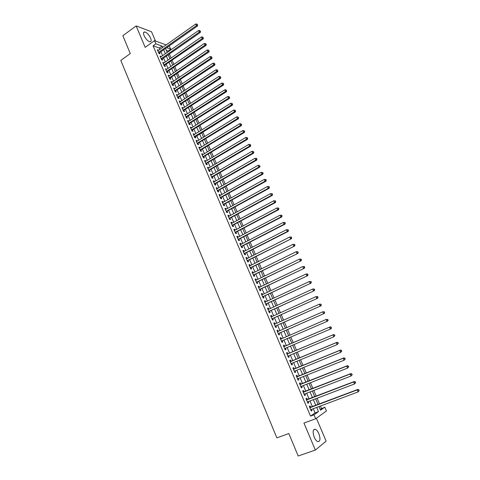 <?xml version="1.0" encoding="UTF-8"?>
<svg xmlns="http://www.w3.org/2000/svg" width="480" height="480" viewBox="0 0 480 480"><rect width="100%" height="100%" fill="white"/><g stroke="black" fill="none" stroke-linecap="round" stroke-linejoin="round"><path stroke-width="0.72" d="M318.846 433.632C317.796 431.274 316.626 429.816 315.33 429.252C312.84 429.234 312.48 431.898 314.244 437.238C315.294 439.596 316.464 441.06 317.754 441.63C320.262 441.624 320.628 438.96 318.846 433.632M150.564 38.052C148.842 34.596 146.886 32.556 144.696 31.938C143.364 32.004 143.166 33.252 144.096 35.682C145.824 39.15 147.774 41.19 149.952 41.808C151.296 41.748 151.5 40.494 150.564 38.052M320.166 409.326L324.828 407.16L326.46 410.946L315.678 418.758L313.998 414.816L318.486 411.642L316.686 407.43M155.484 41.022L151.548 31.788L136.128 25.92L122.85 35.736L130.29 53.568L120.798 60.408L276.864 437.88L288.816 433.536L298.188 456L315.36 450.078L326.136 441.126L316.38 418.248M169.11 45.978L170.85 49.2L166.662 47.7M168.372 51.618L168.15 51.096L170.85 49.2M321.468 408.414L320.442 406.026M319.518 403.872L317.094 398.226M316.188 396.108L313.764 390.456M312.87 388.374L310.446 382.728M309.564 380.676L307.14 375.024M306.276 373.008L303.852 367.362M303 365.376L300.576 359.724M299.736 357.774L297.312 352.122M296.49 350.202L294.066 344.556M293.256 342.666L290.838 337.032M290.028 335.136L287.628 329.55M286.806 327.642L284.43 322.098M283.602 320.172L281.244 314.676M280.416 312.738L278.076 307.29M277.236 305.334L274.92 299.928M274.074 297.96L271.776 292.602M270.924 290.616L268.644 285.306M267.786 283.308L265.524 278.034M264.66 276.024L262.422 270.798M261.552 268.776L259.326 263.592M258.45 261.552L256.248 256.416M255.366 254.364L253.182 249.264M252.294 247.2L250.128 242.148M249.234 240.066L247.086 235.056M246.186 232.968L244.056 228M243.15 225.894L241.038 220.968M240.126 218.844L238.032 213.96M237.114 211.83L235.038 206.988M234.12 204.84L232.056 200.04M231.132 197.886L229.092 193.122M228.156 190.95L226.134 186.234M225.198 184.05L223.188 179.37M222.246 177.174L220.254 172.536M219.306 170.328L217.332 165.726M216.384 163.506L214.422 158.946M213.468 156.714L211.524 152.19M210.564 149.946L208.638 145.464M207.672 143.208L205.764 138.762M204.792 136.5L202.902 132.09M201.924 129.81L200.052 125.442M199.068 123.156L197.208 118.824M196.224 116.52L194.382 112.23M193.386 109.914L191.562 105.66M190.566 103.338L188.754 99.12M187.752 96.786L185.958 92.598M184.95 90.258L183.174 86.106M182.16 83.754L180.396 79.644M179.382 77.274L177.636 73.2M176.616 70.824L174.882 66.786M173.856 64.398L172.14 60.396M171.108 57.996L169.404 54.03M310.602 407.232L310.026 405.876L309.264 406.386L311.25 411.048L312.006 410.526L311.514 409.368M307.314 399.51L306.738 398.16L305.97 398.646L307.944 403.284L308.706 402.786L308.208 401.61M304.032 391.818L303.462 390.474L302.688 390.942L304.656 395.562L305.424 395.082L304.914 393.888M300.768 384.156L300.198 382.818L299.418 383.268L301.38 387.864L302.154 387.408L301.638 386.196M297.516 376.53L296.952 375.198L296.166 375.624L298.116 380.208L298.896 379.77L298.374 378.54M294.282 368.934L293.718 367.608L292.92 368.016L294.864 372.576L295.656 372.162L295.122 370.908M291.06 361.374L290.496 360.054L289.692 360.438L291.63 364.98L292.428 364.584L291.888 363.318M287.85 353.844L287.286 352.53L286.482 352.896L288.408 357.42L289.212 357.042L288.66 355.752M284.652 346.344L284.094 345.036L283.278 345.384L285.198 349.884L286.008 349.524L285.45 348.222M281.46 338.856L280.914 337.572L280.092 337.902L282.006 342.384L282.822 342.048L282.264 340.74M278.28 331.398L277.746 330.144L276.918 330.45L278.82 334.914L279.642 334.596L279.09 333.294M275.112 323.97L274.59 322.74L273.762 323.028L275.652 327.48L276.48 327.18L275.928 325.884M271.962 316.572L271.452 315.372L270.612 315.642L272.502 320.07L273.33 319.788L272.784 318.498M268.824 309.204L268.32 308.034L267.48 308.286L269.358 312.696L270.198 312.432L269.652 311.148M265.692 301.866L265.206 300.726L264.36 300.96L266.226 305.352L267.072 305.106L266.532 303.828M262.578 294.564L262.104 293.448L261.252 293.664L263.112 298.038L263.964 297.81L263.424 296.538M259.482 287.286L259.014 286.2L258.156 286.392L260.01 290.754L260.868 290.544L260.328 289.272M256.392 280.044L255.936 278.982L255.072 279.156L256.92 283.494L257.784 283.308L257.244 282.042M253.314 272.826L252.876 271.788L252 271.95L253.842 276.27L254.712 276.102L254.172 274.842M250.254 265.644L249.822 264.63L248.946 264.774L250.776 269.076L251.652 268.926L251.118 267.672M247.206 258.486L246.786 257.502L245.898 257.628L247.728 261.912L248.604 261.774L248.076 260.526M244.164 251.358L243.756 250.398L242.868 250.506L244.686 254.778L245.574 254.658L245.04 253.416M241.14 244.26L240.744 243.33L239.85 243.42L241.656 247.668L242.55 247.566L242.022 246.33M238.128 237.192L237.738 236.286L236.838 236.358L238.644 240.588L239.538 240.51L239.016 239.274M235.128 230.154L234.75 229.272L233.844 229.326L235.638 233.544L236.544 233.478L236.022 232.248M232.14 223.14L231.774 222.282L230.862 222.324L232.65 226.524L233.556 226.47L233.034 225.252M229.164 216.156L228.804 215.328L227.892 215.346L229.674 219.528L230.586 219.498L230.064 218.28M226.2 209.202L225.852 208.392L224.934 208.398L226.704 212.568L227.622 212.55L227.106 211.338M223.242 202.278L222.912 201.492L221.982 201.48L223.752 205.632L224.676 205.632L224.16 204.42M220.302 195.378L219.984 194.616L219.048 194.592L220.812 198.72L221.736 198.738L221.226 197.538M217.374 188.508L217.062 187.77L216.126 187.728L217.878 191.844L218.814 191.874L218.304 190.68M214.458 181.662L214.158 180.954L213.216 180.894L214.962 184.992L215.898 185.04L215.388 183.846M211.554 174.846L211.26 174.162L210.312 174.084L212.052 178.164L212.994 178.23L212.49 177.042M208.662 168.054L208.38 167.394L207.426 167.304L209.16 171.366L210.108 171.45L209.604 170.268M205.776 161.292L205.506 160.656L204.546 160.548L206.274 164.598L207.228 164.694L206.724 163.518M202.908 154.56L202.644 153.942L201.684 153.822L203.4 157.854L204.36 157.968L203.856 156.792M200.046 147.852L199.794 147.258L198.828 147.12L200.538 151.134L201.504 151.266L201.006 150.096M197.202 141.168L196.956 140.598L195.984 140.448L197.688 144.444L198.66 144.594L198.162 143.424M194.364 134.514L194.13 133.968L193.152 133.8L194.85 137.784L195.822 137.946L195.33 136.782M191.538 127.884L191.316 127.362L190.332 127.176L192.024 131.148L193.002 131.322L192.51 130.164M188.724 121.284L188.508 120.78L187.524 120.582L189.21 124.536L190.188 124.728L189.702 123.576M185.922 114.708L185.718 114.228L184.728 114.012L186.402 117.948L187.392 118.158L186.9 117.006M183.126 108.156L182.934 107.694L181.938 107.466L183.612 111.39L184.602 111.612L184.116 110.466M180.348 101.628L179.16 100.95L180.828 104.856L181.824 105.09L181.338 103.956M177.576 95.13L176.394 94.458L178.056 98.346L179.052 98.598L178.572 97.464M174.816 88.656L173.64 87.99L175.29 91.866L176.298 92.13L175.818 91.002M172.068 82.206L170.898 81.546L172.542 85.41L173.55 85.686L173.07 84.564M169.332 75.78L168.162 75.132L169.8 78.978L170.814 79.272L170.34 78.15M166.602 69.384L165.438 68.736L167.07 72.57L168.09 72.876L167.616 71.76M163.884 63.006L162.726 62.37L164.352 66.186L165.378 66.51L164.904 65.394M161.178 56.658L160.026 56.028L161.646 59.832L162.672 60.162L162.198 59.058M168.15 51.096L166.35 50.466M159.894 49.338L159.324 47.994L153.096 45.81L310.536 416.1L315.066 412.914L313.272 408.708M312.36 406.572L309.96 400.944M309.06 398.838L306.66 393.21M305.772 391.14L303.372 385.512M302.502 383.472L300.102 377.844M299.244 375.84L296.838 370.212M295.998 368.232L293.598 362.61M292.764 360.666L290.364 355.038M289.548 353.124L287.148 347.502M286.344 345.618L283.95 340.008M283.146 338.124L280.77 332.556M279.96 330.654L277.602 325.134M276.786 323.22L274.452 317.748M273.624 315.816L271.308 310.386M270.48 308.442L268.182 303.06M267.342 301.098L265.068 295.758M264.222 293.784L261.966 288.492M261.114 286.506L258.876 281.256M258.018 279.252L255.798 274.044M254.94 272.028L252.732 266.868M251.868 264.834L249.684 259.716M248.808 257.676L246.642 252.6M245.766 250.542L243.618 245.508M242.736 243.438L240.606 238.446M239.712 236.358L237.6 231.408M236.706 229.314L234.612 224.406M233.712 222.294L231.636 217.428M230.73 215.304L228.666 210.48M227.754 208.344L225.714 203.562M224.796 201.408L222.774 196.668M221.85 194.508L219.846 189.804M218.916 187.626L216.924 182.964M215.994 180.78L214.02 176.154M213.078 173.958L211.122 169.374M210.18 167.16L208.242 162.618M207.294 160.392L205.368 155.886M204.414 153.654L202.506 149.184M201.552 146.94L199.656 142.506M198.696 140.25L196.818 135.858M195.852 133.59L193.992 129.234M193.02 126.954L191.178 122.64M190.2 120.348L188.376 116.064M187.392 113.76L185.58 109.524M184.59 107.208L182.796 103.002M181.806 100.674L180.024 96.51M179.028 94.17L177.264 90.036M176.262 87.69L174.516 83.592M173.508 81.234L171.774 77.172M170.766 74.808L169.044 70.782M168.03 68.4L166.326 64.41M165.306 62.022L163.62 58.068M162.594 55.668L160.92 51.744M158.484 50.334L157.332 49.71L158.946 53.496L159.978 53.844L159.51 52.74M315.678 418.758L303.942 423.066L315.36 450.078M310.536 416.1L313.998 414.816M153.096 45.81L155.862 43.836L154.506 40.668L166.164 44.904M136.128 25.92L145.182 47.352L154.506 40.668M318.984 406.572L320.538 410.196L324.828 407.16M165.516 48.51L167.196 52.446M168.228 54.852L169.932 58.818M170.958 61.212L172.674 65.214M173.694 67.596L175.422 71.634M176.442 74.01L178.188 78.084M179.202 80.448L180.96 84.552M181.968 86.91L183.744 91.05M184.752 93.396L186.54 97.572M187.542 99.906L189.348 104.124M190.344 106.446L192.168 110.7M193.158 113.01L195 117.3M195.984 119.598L197.838 123.93M198.816 126.216L200.688 130.578M201.666 132.858L203.55 137.262M204.522 139.524L206.43 143.97M207.39 146.22L209.316 150.702M210.276 152.94L212.214 157.464M213.168 159.69L215.118 164.25M216.072 166.464L218.04 171.066M218.988 173.268L220.974 177.906M221.916 180.102L223.92 184.776M224.856 186.96L226.878 191.676M227.802 193.842L229.842 198.6M230.766 200.754L232.824 205.554M233.742 207.696L235.818 212.538M236.73 214.668L238.824 219.546M239.73 221.664L241.842 226.59M242.742 228.69L244.872 233.658M245.766 235.746L247.914 240.756M248.802 242.832L250.968 247.878M251.85 249.942L254.034 255.036M254.91 257.088L257.112 262.224M257.988 264.258L260.208 269.436M261.072 271.458L263.31 276.684M264.174 278.694L266.43 283.956M267.282 285.954L269.562 291.264M270.408 293.244L272.706 298.602M273.546 300.564L275.862 305.964M276.702 307.92L279.036 313.362M279.864 315.3L282.216 320.796M283.044 322.716L285.414 328.254M286.23 330.162L288.624 335.742M289.44 337.638L291.852 343.266M292.662 345.156L295.08 350.796M295.902 352.716L298.32 358.362M299.154 360.312L301.578 365.958M302.424 367.938L304.842 373.584M305.706 375.6L308.13 381.246M309.006 383.292L311.424 388.938M312.318 391.02L314.736 396.666M315.642 398.778L318.066 404.424M162.636 47.4L162.06 46.056L155.862 43.836M315.768 405.288L313.356 399.648M312.456 397.536L310.044 391.902M309.15 389.826L306.738 384.186M305.862 382.14L303.45 376.506M302.592 374.49L300.18 368.856M299.334 366.87L296.922 361.236M296.088 359.286L293.676 353.652M292.854 351.732L290.442 346.098M289.638 344.214L287.232 338.592M286.422 336.702L284.034 331.122M283.218 329.22L280.854 323.688M280.032 321.768L277.686 316.284M276.858 314.352L274.53 308.91M273.696 306.96L271.392 301.566M270.552 299.604L268.26 294.258M267.414 292.278L265.146 286.974M264.294 284.982L262.044 279.72M261.186 277.716L258.954 272.502M258.09 270.48L255.876 265.308M255.006 263.274L252.81 258.144M251.934 256.098L249.756 251.01M248.874 248.952L246.72 243.906M245.832 241.83L243.69 236.832M242.796 234.744L240.672 229.788M239.778 227.682L237.672 222.768M236.766 220.65L234.684 215.778M233.772 213.648L231.702 208.818M230.784 206.676L228.738 201.882M227.814 199.728L225.78 194.976M224.856 192.816L222.84 188.1M221.904 185.922L219.906 181.254M218.97 179.064L216.99 174.432M216.048 172.224L214.08 167.634M213.132 165.42L211.188 160.866M210.234 158.64L208.302 154.128M207.342 151.89L205.428 147.414M204.468 145.164L202.566 140.724M201.6 138.462L199.716 134.064M198.744 131.79L196.878 127.428M195.9 125.142L194.052 120.822M193.068 118.524L191.232 114.24M190.248 111.93L188.43 107.682M187.434 105.366L185.634 101.154M184.638 98.82L182.85 94.644M181.848 92.304L180.078 88.164M179.07 85.812L177.318 81.714M176.304 79.35L174.564 75.282M173.55 72.912L171.828 68.88M170.808 66.492L169.098 62.496M168.072 60.102L166.374 56.142M165.348 53.736L163.668 49.812M159.324 47.994L162.06 46.056M315.066 412.914L318.486 411.642M157.692 50.544L158.37 50.064M160.374 56.844L161.058 56.37M163.068 63.174L163.752 62.7M165.774 69.522L166.464 69.054M168.492 75.9L169.182 75.432M171.216 82.302L171.906 81.834M173.952 88.728L174.648 88.26M176.7 95.178L177.402 94.716M179.46 101.652L180.162 101.196M182.232 108.15L182.934 107.694M185.01 114.678L185.718 114.228M187.8 121.23L188.508 120.78M190.602 127.806L191.316 127.362M193.416 134.412L194.13 133.968M196.242 141.042L196.956 140.598M199.074 147.696L199.794 147.258M201.918 154.38L202.644 153.942M204.78 161.088L205.506 160.656M207.648 167.826L208.38 167.394M210.528 174.588L211.26 174.162M213.42 181.374L214.158 180.954M216.324 188.19L217.062 187.77M219.24 195.036L219.984 194.616M222.168 201.906L222.912 201.492M225.102 208.806L225.852 208.392M228.054 215.736L228.804 215.328M231.018 222.69L231.774 222.282M233.994 229.674L234.75 229.272M236.982 236.682L237.738 236.286M239.976 243.726L240.744 243.33M242.988 250.794L243.756 250.398M246.012 257.892L246.786 257.502M249.048 265.02L249.822 264.63M252.096 272.172L252.876 271.788M255.156 279.36L255.936 278.982M258.228 286.572L259.014 286.2M261.318 293.82L262.104 293.448M264.414 301.092L265.206 300.726M267.528 308.4L268.32 308.034M270.654 315.732L271.452 315.372M273.792 323.1L274.59 322.74M276.942 330.498L277.746 330.144M280.104 337.926L280.914 337.572M283.278 345.384L284.094 345.036M285.192 349.872L286.008 349.524M288.39 357.384L289.212 357.042M291.606 364.92L292.428 364.584M294.828 372.492L295.656 372.162M298.068 380.1L298.896 379.77M301.32 387.738L302.154 387.408M304.59 395.406L305.424 395.082M307.866 403.104L308.706 402.786M311.166 410.838L312.006 410.526M158.706 52.926L159.066 53.052L197.424 26.04L196.452 25.614L158.478 52.392M197.292 24.72L197.004 24.078L197.292 24.72L196.452 25.614L195.738 24L157.806 50.814M197.424 26.04L197.682 24.894M197.004 24.078L195.738 24M161.4 59.244L161.76 59.364L200.274 32.49L199.308 32.082L161.172 58.722M200.148 31.188L199.86 30.54L200.148 31.188L199.308 32.082L198.594 30.462L160.5 57.132M200.274 32.49L200.532 31.35M199.86 30.54L198.594 30.462M164.1 65.592L203.136 38.97L202.17 38.574L163.878 65.07M203.01 37.674L202.722 37.026L203.01 37.674L202.17 38.574L201.456 36.948L163.2 63.48M203.136 38.97L203.394 37.836M202.722 37.026L201.456 36.948M166.812 71.958L206.004 45.474L205.044 45.096L166.596 71.448M205.89 44.19L205.602 43.536L205.89 44.19L205.044 45.096L204.324 43.464L165.918 69.852M206.004 45.474L206.274 44.346M205.602 43.536L204.324 43.464M169.536 78.348L208.89 52.008L207.936 51.642L169.326 77.856M208.776 50.73L208.488 50.076L208.776 50.73L207.936 51.642L207.21 49.998L168.642 76.248M208.89 52.008L209.16 50.88M208.488 50.076L207.21 49.998M172.266 84.768L211.782 58.56L210.834 58.212L172.062 84.282M211.674 57.3L211.386 56.646L211.674 57.3L210.834 58.212L210.108 56.568L171.378 82.674M211.782 58.56L212.058 57.444M211.386 56.646L210.108 56.568M175.014 91.206L214.686 65.148L213.744 64.812L174.81 90.732M214.59 63.894L214.296 63.234L214.59 63.894L213.744 64.812L213.018 63.156L174.12 89.118M214.686 65.148L214.968 64.032M214.296 63.234L213.018 63.156M177.768 97.674L217.608 71.754L216.666 71.436L177.57 97.212M217.512 70.518L217.218 69.852L217.512 70.518L216.666 71.436L215.934 69.774L176.88 95.592M217.608 71.754L217.89 70.644M217.218 69.852L215.934 69.774M180.534 104.166L220.536 78.39L219.6 78.084L180.342 103.716M220.446 77.166L220.152 76.5L220.446 77.166L219.6 78.084L218.868 76.422L179.646 102.09M220.536 78.39L220.818 77.286M220.152 76.5L218.868 76.422M183.306 110.682L223.476 85.056L222.546 84.762L183.12 110.244M223.392 83.838L223.098 83.172L223.392 83.838L222.546 84.762L221.808 83.094L182.424 108.612M223.476 85.056L223.764 83.958M223.098 83.172L221.808 83.094M186.096 117.228L226.428 91.746L225.504 91.47L185.916 116.802M226.356 90.54L226.056 89.868L226.356 90.54L225.504 91.47L224.766 89.79L185.214 115.158M226.428 91.746L226.722 90.654M226.056 89.868L224.766 89.79M188.892 123.798L229.392 98.46L228.474 98.202L188.718 123.378M229.326 97.272L229.026 96.594L229.326 97.272L228.474 98.202L227.73 96.516L188.016 121.734M229.392 98.46L229.692 97.374M229.026 96.594L227.73 96.516M191.706 130.392L232.368 105.204L231.456 104.964L191.532 129.99M232.308 104.028L232.008 103.35L232.308 104.028L231.456 104.964L230.712 103.272L190.824 128.334M232.368 105.204L232.674 104.124M232.008 103.35L230.712 103.272M194.868 137.07L235.362 111.978L234.45 111.75L194.358 136.62M235.302 110.814L235.002 110.13L235.302 110.814L234.45 111.75L233.706 110.052L193.65 134.958M235.362 111.978L235.668 110.904M235.002 110.13L233.706 110.052M197.352 143.658L238.362 118.776L237.462 118.566L197.19 143.28M238.314 117.624L238.008 116.94L238.314 117.624L237.462 118.566L236.706 116.862L196.482 141.612M238.362 118.776L238.674 117.708M238.008 116.94L236.706 116.862M200.196 150.336L241.374 125.604L240.48 125.412L200.04 149.964M241.332 124.464L241.026 123.78L241.332 124.464L240.48 125.412L239.724 123.696L199.326 148.29M241.374 125.604L241.692 124.542M241.026 123.78L239.724 123.696M203.052 157.032L244.398 132.462L243.51 132.282L202.902 156.678M244.362 131.328L244.062 130.644L244.362 131.328L243.51 132.282L242.754 130.56L202.182 154.998M244.398 132.462L244.722 131.406M244.062 130.644L242.754 130.56M205.914 163.758L247.44 139.344L246.552 139.182L205.77 163.416M247.41 138.228L247.104 137.538L247.41 138.228L246.552 139.182L245.79 137.454L205.05 161.73M247.44 139.344L247.764 138.294M247.104 137.538L245.79 137.454M208.794 170.514L250.488 146.256L249.612 146.112L208.65 170.178M250.464 145.152L250.158 144.456L250.464 145.152L249.612 146.112L248.844 144.372L207.93 168.486M250.488 146.256L250.818 145.212M250.158 144.456L248.844 144.372M211.68 177.294L253.554 153.198L252.678 153.066L211.542 176.976M253.536 152.106L253.23 151.404L253.536 152.106L252.678 153.066L251.91 151.326L210.822 175.272M253.554 153.198L253.884 152.154M253.23 151.404L251.91 151.326M214.584 184.104L256.632 160.164L255.762 160.05L214.452 183.792M256.62 159.084L256.968 159.132L256.656 158.43L256.308 158.388L256.62 159.084L255.762 160.05L254.988 158.304L213.72 182.088M256.632 160.164L256.968 159.132M256.308 158.388L254.988 158.304M217.494 190.938L259.716 167.16L258.858 167.064L217.368 190.644M259.716 166.098L259.404 165.396L259.716 166.098L258.858 167.064L258.084 165.312L216.636 188.928M259.716 167.16L260.058 166.134M259.404 165.396L258.084 165.312M220.416 197.802L262.818 174.186L261.966 174.108L220.296 197.514M262.824 173.136L263.166 173.166L262.512 172.428L262.824 173.136L261.966 174.108L261.186 172.344L219.564 195.792M262.818 174.186L263.166 173.166M262.512 172.428L261.186 172.344M223.35 204.69L265.932 181.242L265.086 181.182L223.236 204.42M265.944 180.204L266.286 180.228L265.974 179.52L265.632 179.496L265.944 180.204L265.086 181.182L264.3 179.412L222.498 202.692M265.932 181.242L266.286 180.228M265.632 179.496L264.3 179.412M226.296 211.608L269.064 188.328L268.218 188.286L226.188 211.35M269.076 187.302L268.218 188.286L267.432 186.51L269.1 186.612L268.764 186.594L269.076 187.302L269.418 187.32L269.1 186.612M225.45 209.616L267.432 186.51L268.764 186.594M269.064 188.328L269.418 187.32M229.254 218.556L272.202 195.444L271.362 195.42L229.152 218.31M272.226 194.43L271.362 195.42L270.576 193.632L272.244 193.728L271.908 193.716L272.226 194.43L272.562 194.442L272.244 193.728M228.408 216.564L270.576 193.632L271.908 193.716M272.202 195.444L272.562 194.442M232.23 225.528L275.358 202.59L274.524 202.578L232.128 225.294M275.388 201.588L274.524 202.578L273.732 200.79L275.4 200.88L275.07 200.874L275.388 201.588L275.718 201.594L275.4 200.88M231.384 223.548L273.732 200.79L275.07 200.874M275.358 202.59L275.718 201.594M235.212 232.53L278.52 209.766L277.698 209.772L235.116 232.308M278.562 208.776L277.698 209.772L276.9 207.972L278.574 208.056L278.244 208.056L278.562 208.776L278.892 208.776L278.574 208.056M234.366 230.556L276.9 207.972L278.244 208.056M278.52 209.766L278.892 208.776M238.206 239.562L281.7 216.966L280.884 216.996L238.116 239.358M281.748 215.994L280.884 216.996L280.086 215.184L281.754 215.262L281.43 215.274L281.748 215.994L282.072 215.988L281.754 215.262M237.366 237.594L280.086 215.184L281.43 215.274M281.7 216.966L282.072 215.988M241.212 246.618L284.898 224.202L284.082 224.25L241.128 246.426M284.946 223.242L284.082 224.25L283.284 222.432L284.952 222.504L284.628 222.516L284.946 223.242L285.27 223.23L284.952 222.504M240.378 244.656L283.284 222.432L284.628 222.516M284.898 224.202L285.27 223.23M244.23 253.71L288.102 231.468L287.298 231.534L244.152 253.53M288.162 230.526L287.298 231.534L286.494 229.71L288.162 229.77L287.838 229.794L288.162 230.526L288.486 230.502L288.162 229.77M243.396 251.754L286.494 229.71L287.838 229.794M288.102 231.468L288.486 230.502M247.266 260.826L291.324 238.764L247.194 260.658M291.39 237.834L290.52 238.848L289.716 237.012L291.384 237.072L291.066 237.102L291.39 237.834L291.708 237.804L291.384 237.072M246.432 258.876L289.716 237.012L291.066 237.102M291.324 238.764L291.708 237.804M250.308 267.972L294.558 246.09L250.242 267.822M294.63 245.178L293.766 246.192L292.95 244.35L294.624 244.404L294.306 244.44L294.63 245.178L294.948 245.136L294.624 244.404M249.48 266.028L292.95 244.35L294.306 244.44M294.558 246.09L294.948 245.136M253.362 275.148L297.804 253.446L253.308 275.01M297.888 252.546L297.018 253.566L296.202 251.724L297.876 251.766L297.558 251.808L297.888 252.546L298.2 252.504L297.876 251.766M252.54 273.21L296.202 251.724L297.558 251.808M297.804 253.446L298.2 252.504M256.434 282.354L301.068 260.838L256.38 282.228M301.158 259.95L300.288 260.976L299.466 259.122L301.14 259.158L300.828 259.212L301.158 259.95L301.47 259.896L301.14 259.158M255.612 280.422L299.466 259.122L300.828 259.212M301.068 260.838L301.47 259.896M259.518 289.59L304.344 268.26L259.47 289.482M304.44 267.39L303.57 268.416L302.748 266.556L304.422 266.58L304.11 266.64L304.44 267.39L304.746 267.324L304.422 266.58M258.696 287.664L302.748 266.556L304.11 266.64M304.344 268.26L304.746 267.324M262.608 296.856L307.632 275.712L262.566 296.76M307.734 274.854L306.864 275.886L306.036 274.02L307.71 274.038L307.404 274.104L307.734 274.854L308.04 274.782L307.71 274.038M261.792 294.936L306.036 274.02L307.404 274.104M307.632 275.712L308.04 274.782M265.716 304.152L310.938 283.194L265.68 304.068M311.046 282.354L310.176 283.392L309.348 281.514L311.022 281.526L310.716 281.604L311.046 282.354L311.352 282.276L311.022 281.526M264.9 302.238L309.348 281.514L310.716 281.604M310.938 283.194L311.352 282.276M268.836 311.478L314.25 290.712L268.812 311.406M314.37 289.884L313.5 290.928L312.666 289.038L314.34 289.044L314.04 289.128L314.37 289.884L314.676 289.8L314.34 289.044M268.026 309.57L312.666 289.038L314.04 289.128M314.25 290.712L314.676 289.8M271.974 318.834L317.586 298.26L271.95 318.78M317.712 297.45L316.836 298.494L316.002 296.604L317.676 296.598L317.376 296.694L317.712 297.45L318.012 297.354L317.676 296.598M271.164 316.932L316.002 296.604L317.376 296.694M317.586 298.26L318.012 297.354M275.118 326.22L320.934 305.838L275.1 326.178M321.066 305.046L320.19 306.096L319.35 304.194L321.024 304.182L321.066 305.046L321.024 304.182M274.308 324.318L319.35 304.194L320.73 304.284M320.934 305.838L321.36 304.944M278.28 333.636L324.294 313.452L278.268 333.612M324.438 312.678L323.556 313.734L322.716 311.82L324.39 311.802L324.438 312.678L324.39 311.802M277.464 331.722L322.716 311.82L324.096 311.91M324.294 313.452L324.726 312.564M281.448 341.088L327.666 321.102L281.448 341.076M327.816 320.34L326.94 321.396L326.094 319.476L327.768 319.452L327.816 320.34L328.11 320.22L327.768 319.452M280.65 339.21L326.094 319.476L327.48 319.572M327.666 321.102L328.11 320.22M331.506 327.906L330.876 327.264L331.506 327.906L331.056 328.782L284.64 348.57M331.218 328.032L330.336 329.1L329.49 327.168L330.21 326.856L283.806 346.62M284.124 346.572L329.49 327.168L330.876 327.264M331.164 327.138L330.21 326.856M334.914 335.628L334.572 334.854L334.632 335.766L334.914 335.628L333.75 336.834L287.844 356.1M334.632 335.766L333.75 336.834L332.898 334.896L333.612 334.566L287.046 354.114M287.316 354.066L332.898 334.896L334.29 334.986M334.572 334.854L333.612 334.566M338.34 343.386L337.992 342.606L338.058 343.524L338.34 343.386L337.176 344.598L291.09 363.648M338.058 343.524L337.176 344.598L336.318 342.654L337.026 342.3L290.256 361.644M290.256 361.764L336.318 342.654L337.716 342.75M337.992 342.606L337.026 342.3M341.778 351.174L341.436 350.394L341.154 350.544L341.502 351.324L341.778 351.174L340.62 352.404L294.3 371.244M341.502 351.324L340.62 352.404L339.756 350.448L340.458 350.076L293.472 369.204M293.49 369.348L339.756 350.448L341.154 350.544M341.436 350.394L340.458 350.076M345.234 358.992L344.886 358.212L344.958 359.154L345.234 358.992L344.076 360.24L297.546 378.87M344.958 359.154L344.076 360.24L343.212 358.278L343.902 357.882L296.706 376.794M296.73 376.962L343.212 358.278L344.61 358.368M344.886 358.212L343.902 357.882M348.702 366.852L348.354 366.066L348.084 366.234L348.432 367.02L348.702 366.852L347.55 368.106L300.804 386.526M348.432 367.02L347.55 368.106L346.68 366.138L347.364 365.718L299.904 384.414M299.988 384.606L346.68 366.138L348.084 366.234M348.354 366.066L347.364 365.718M352.188 374.742L351.84 373.95L351.918 374.922L352.188 374.742L351.036 376.014L304.08 394.212M351.918 374.922L351.036 376.014L350.16 374.034L350.838 373.596L303.168 392.064M303.258 392.286L350.16 374.034L351.57 374.13M351.84 373.95L350.838 373.596M355.686 382.668L355.338 381.876L355.074 382.062L355.422 382.854L355.686 382.668L354.54 383.952L307.368 401.934M355.422 382.854L354.54 383.952L353.658 381.966L354.33 381.504L306.438 399.756M306.546 399.996L353.658 381.966L355.074 382.062M355.338 381.876L354.33 381.504M359.202 390.63L358.854 389.832L358.59 390.024L358.944 390.822L359.202 390.63L358.056 391.926L310.674 409.686M358.944 390.822L358.056 391.926L357.174 389.928L357.834 389.448L309.732 407.472M309.846 407.742L357.174 389.928L358.59 390.024M358.854 389.832L357.834 389.448M315.33 429.252L313.578 429.882M144.696 31.938L143.568 32.76M197.364 143.682L197.67 143.724"/></g></svg>
